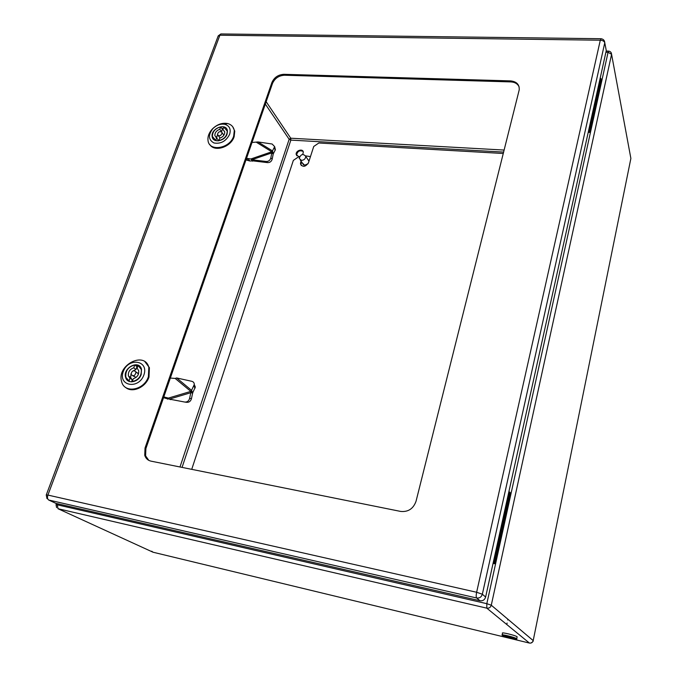 <?xml version="1.0" encoding="UTF-8"?>
<svg xmlns="http://www.w3.org/2000/svg" width="677" height="677" viewBox="0 0 677 677"><rect width="100%" height="100%" fill="white"/><g stroke="black" fill="none" stroke-linecap="round" stroke-linejoin="round"><path stroke-width="1.02" d="M299.403 156.971L298.447 156.912L293.353 160.381L191.726 469.347M503.299 153.493L318.833 142.999L313.73 146.486L308.433 162.886C305.403 167.041 302.746 167.397 300.47 163.952L301.037 161.118M301.29 165.56L300.588 162.505M301.223 163.436L301.671 162.048M513.606 637.962L513.615 637.971C514.816 638.851 506.041 636.718 505.245 635.94C504.043 635.068 512.743 637.175 513.606 637.962M517.076 637.091L517.135 636.778C515.646 635.381 500.447 631.717 502.554 633.257L502.207 634.882M517.135 636.778L516.737 638.724C518.819 640.256 503.527 636.532 502.148 635.187C500.032 633.664 515.231 637.336 516.72 638.716M221.912 132.243L222.141 132.878C220.914 136.052 219.34 136.619 217.427 134.579C218.206 131.812 219.695 131.033 221.912 132.243M223.901 135.155L222.987 133.987M218.366 135.789L220.118 138.074M224.696 131.727L222.911 129.468L224.739 131.964C224.705 134.909 223.055 136.974 219.78 138.167L218.908 140.596C224.29 139.098 227.066 135.933 227.235 131.101L223.774 127.064L222.911 129.468M219.788 129.299L220.651 126.904C215.244 128.427 212.485 131.617 212.366 136.475L215.777 140.41L216.648 137.99L214.846 135.535C214.854 132.582 216.496 130.509 219.788 129.299L221.557 131.617L222.42 129.222L220.651 126.904M214.347 140.012L214.11 139.555M217.444 134.647L216.665 138.015M218.231 140.875L218.443 140.283L216.648 137.99M223.021 129.146L222.42 129.222M221.98 128.638L223.241 128.545M227.066 129.586L226.643 129.273M223.317 128.342L221.844 128.469M213.72 139.217L213.915 139.707M227.066 134.131C224.815 141.434 212.688 143.372 212.155 136.551C210.598 128.207 226.727 122.334 227.455 131.025L227.066 134.131M229.655 134.274C226.067 141.214 220.837 144.116 213.957 142.974C208.389 139.834 208.034 135.045 212.874 128.63C216.555 125.05 220.524 123.603 224.789 124.306C229.461 125.761 231.085 129.087 229.655 134.274M233.667 136.162L234.293 130.559C233.582 126.819 231.306 124.466 227.464 123.502C222.048 122.613 217.012 124.441 212.358 128.985C209.134 132.506 207.678 136.204 207.983 140.063C208.567 152.029 229.774 148.923 233.667 136.162M232.71 126.743L234.758 131.135L234.132 136.737C230.908 147.248 214.254 152.443 209.735 144.446M222.327 124.094L226.389 123.823M274.464 147.637L275.395 149.668L273.271 153.874M252.022 142.475L257.971 141.942L272.129 144.015L274.65 146.63L272.484 150.895L273.212 153.781M270.817 157.944L272.205 159.103L273.203 154.06L271.815 152.884L270.817 157.944C270.106 160.339 268.574 161.515 266.205 161.481L251.827 159.772L253.283 160.914L249.864 160.999L245.971 159.933M272.205 159.103C271.502 161.49 269.971 162.658 267.61 162.624L253.283 160.914M257.971 141.942L272.484 150.895L271.815 152.884L251.827 159.772L250.879 158.977L252.538 161.177M256.6 142.398L271.773 151.775L273.203 154.06M246.47 158.494L247.977 160.483M271.773 151.775L250.879 158.977L246.521 158.342M249.864 160.999L248.197 158.799M129.789 381.625L128.977 381.049L130.018 378.164L128.418 375.938C127.961 371.978 129.739 369.27 133.75 367.831L134.774 364.979C128.224 366.714 125.253 370.835 125.854 377.326L129.603 381.566M135.84 371.665L135.975 372.012C135.18 375.82 133.555 376.666 131.093 374.525C131.668 370.928 133.251 369.98 135.84 371.665M138.294 374.499L138.083 373.315L136.331 372.274M132.98 375.904L136.094 377.377M137.431 368.66L138.675 370.657C139.09 374.609 137.296 377.292 133.31 378.714L132.269 381.6C138.777 379.915 141.772 375.845 141.273 369.388L138.057 365.504L137.033 368.364M133.75 367.831L135.992 369.49L137.016 366.646L134.774 364.979M135.992 369.49L133.327 370.751M131.008 373.772L130.686 377.58L132.023 379.602M131.541 381.87L132.286 379.797L130.018 378.164M137.651 366.621L137.016 366.646M136.458 366.232L137.795 366.24M140.063 366.629L139.377 366.333M137.88 366.003L136.179 366.02M128.342 380.702L128.825 381.269M141.18 374.516C138.717 382.403 127.276 384.528 125.626 377.444C122.41 367.916 139.2 359.242 141.501 369.27L141.18 374.516M143.896 374.956C138.717 389.698 117.79 386.093 123.256 371.571C128.368 357.101 149.152 360.333 143.896 374.956M148.407 376.666L148.822 367.256C144.421 350.804 116.698 365.157 121.547 381.295C123.984 393.87 144.125 390.511 148.407 376.666M145.022 361.84L149.405 367.662L148.991 377.081C145.673 387.489 131.998 393.396 125.482 387.303M194.265 384.511L195.34 387.075L192.649 392.88L191.473 398.66C190.686 401.3 189.044 402.51 186.53 402.316L184.965 402.079M170.333 378.062L175.165 378.435L176.655 377.952L191.701 381.286C193.487 381.786 194.333 382.869 194.257 384.544L191.566 390.358L192.649 392.88M176.655 377.952L191.566 390.358L190.745 391.416L190.762 392.719L192.598 393.041M169.36 399.117L190.762 392.719L189.628 398.364C188.841 401.012 187.19 402.231 184.669 402.036L169.36 399.117L168.378 398.101L163.809 396.891M175.165 378.435L192.784 392.99M163.546 397.636L165.696 398.338L163.792 396.942M171.12 399.447L165.696 398.338M169.893 399.218L170.477 399.642M167.659 399.151L165.552 397.619M130.441 378.468L130.551 377.478M216.065 137.643L216.648 136.754M138.235 365.292L136.077 365.944M126.971 379.89L126.895 379.391M129.425 377.69L129.603 376.793M150.988 461.139C147.857 460.419 145.775 458.473 144.734 455.316L145.03 448.03L271.892 82.535C274.219 77.398 278.222 74.656 283.883 74.309L510.509 80.893C516.568 81.528 519.479 84.49 519.234 89.804L416.059 501.192C413.376 508.723 408.239 512.142 400.657 511.423L150.988 461.139M605.898 48.617L604.773 42.769C604.239 41.246 602.75 40.392 600.296 40.205L219.89 35.212L218.079 36.245L46.298 494.879M46.984 498.602L46.256 494.98L47.906 495.073L476.633 592.265L482.346 594.228L485.629 597.046L606.27 50.58L604.773 42.761L482.346 594.228C481.415 597.08 479.511 598.333 476.642 597.986C476.049 597.148 476.049 595.244 476.633 592.265L600.296 40.205L601.269 38.75M485.629 597.046C484.715 599.864 482.836 601.108 480.001 600.753L476.642 597.986L48.744 500.041L55.878 503.349L480.001 600.753M55.878 503.349L54.913 502.909M148.805 460.377L145.597 455.841L145.893 448.563L272.484 83.457C274.811 78.329 278.806 75.587 284.467 75.24L510.839 81.909C514.943 82.145 517.702 83.821 519.132 86.927M301.485 160.381L299.2 158.426C300.876 154.094 303.051 153.391 305.733 156.336C305.564 158.756 304.151 160.11 301.485 160.381M302.213 162.844L304.625 165.213L308.052 163.749M309.05 160.991L307.62 159.154M305.632 155.896L310.464 156.599M493.152 562.976L494.083 563.171L509.756 492.094L508.842 491.917M494.083 563.171L494.65 563.746L493.059 563.408M509.756 492.094L510.272 492.797L494.65 563.746M588.491 131.093L589.328 131.126L600.939 78.464L600.118 78.439M589.328 131.126L589.633 132.421L588.211 132.353M600.939 78.464L601.218 79.827L589.633 132.421M299.606 156.539L298.675 156.599L296.196 154.508C295.417 150.624 302.907 148.128 303.313 152.147L302.771 154.39M303.101 151.445C299.657 149.939 297.482 151.149 296.577 155.067L296.788 155.761M275.15 150.379L274.397 147.341M267.61 162.624L266.205 161.481M194.968 388.302L193.884 385.772M189.628 398.364L191.473 398.66M190.745 391.416L168.378 398.101M221.717 33.96L220.863 33.943L219.89 35.212L47.906 495.073C47.162 497.502 47.441 499.161 48.744 500.041M604.036 40.375L604.773 42.761C604.578 40.341 603.275 38.995 600.854 38.724L220.863 33.943L218.197 35.881M145.893 448.563L145.03 448.03M272.484 83.457L271.892 82.535M510.839 81.909L510.509 80.893M284.467 75.24L283.883 74.309M529.558 643.091L529.422 643.065C531.352 643.328 532.604 642.507 533.197 640.603L533.18 640.713M486.797 608.149L57.994 508.715L153.01 552.212L529.422 643.065L486.797 608.149L486.814 603.681L491.274 605.204L533.197 640.586L630.879 158.435L611.576 54.304L491.274 605.213C490.546 607.455 489.056 608.437 486.797 608.149M56.606 507.589L56.03 504.729L57.342 504.822L486.814 603.681L608.064 52.298L608.818 51.139M57.731 503.781L57.342 504.822L57.994 508.715M151.733 551.205L153.01 552.212M610.992 52.417L611.576 54.304L491.274 605.204L533.197 640.603C533.425 641.204 532.655 642.024 530.87 643.065M606.16 51.071L608.505 51.113C610.409 51.334 611.424 52.4 611.576 54.295L608.064 52.298L605.898 52.264M630.769 158.993L630.879 158.435M179.989 466.986L289.155 139.293L265.333 104.089M266.163 101.702L290.738 138.21L504.153 150.066M289.155 139.293L290.738 138.21L290.856 140.105L289.155 139.293M503.646 152.097L290.856 140.105L182.071 467.401M301.104 164.883L300.47 163.952M506.777 624.516L507.098 623.009M507.742 619.997L507.902 619.235M222.141 132.878L223.892 135.172M216.64 137.837L214.846 135.535M212.874 128.63L212.358 128.985M224.789 124.306L227.464 123.502M234.293 130.559L234.758 131.135M275.395 149.668L274.65 146.63M135.975 372.012L138.218 373.662M130.686 377.58L128.418 375.938M148.822 367.256L149.405 367.662M195.34 387.075L194.257 384.544M144.734 455.316L145.597 455.841M308.983 161.194L305.733 156.336M303.685 165.002L300.3 160.043M296.577 155.067L296.196 154.508M56.064 504.653L56.487 503.493"/></g></svg>
